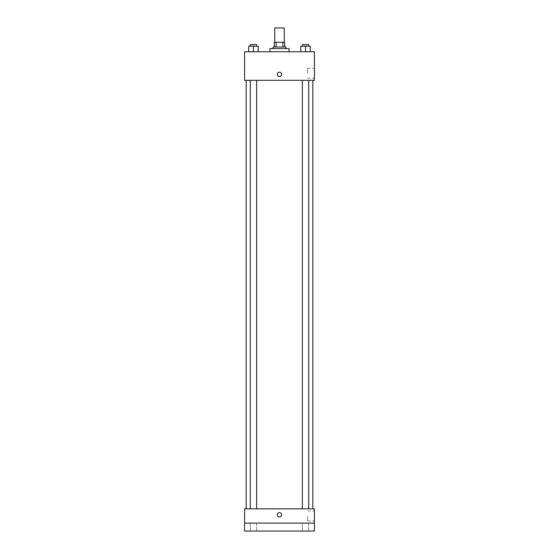 <?xml version="1.0" encoding="UTF-8"?>
<svg xmlns="http://www.w3.org/2000/svg" width="559" height="559" viewBox="0 0 559 559"><rect width="100%" height="100%" fill="white"/><g stroke="black" fill="none" stroke-linecap="round" stroke-linejoin="round"><path stroke-width="0.42" stroke-dasharray="2.79 2.1" d="M274.742 27.95L284.258 27.95M279.5 42.232L274.742 42.232L279.5 42.232M282.84 46.998L282.84 42.232L284.657 42.232L284.657 46.998L276.16 46.998L284.657 46.998M282.84 42.232L274.343 42.232M276.16 46.998L274.343 46.998L276.16 46.998L276.16 42.232M285.852 46.998L273.148 46.998M273.148 48.584L285.852 48.584L273.148 48.584M269.976 48.584L289.024 48.584M279.5 51.756L269.976 51.756L279.5 51.756M248.713 51.756L258.23 51.756L248.713 51.756L258.23 51.756L248.713 51.756L258.23 51.756L253.472 51.756L253.472 46.201L248.713 46.201L256.644 46.201L248.713 46.201L248.713 51.756L253.472 51.756L248.713 51.756L248.713 46.201L248.713 51.756L258.23 51.756L253.472 51.756L253.472 46.201L258.23 46.201L250.299 46.201L258.23 46.201L258.23 51.756L258.23 46.201M300.77 51.756L310.287 51.756L300.77 51.756L310.287 51.756L300.77 51.756L310.287 51.756L305.528 51.756L305.528 46.201L300.77 46.201L308.701 46.201L300.77 46.201L300.77 51.756L305.528 51.756L300.77 51.756L300.77 46.201L300.77 51.756L310.287 51.756L305.528 51.756L305.528 46.201L310.287 46.201L302.356 46.201L310.287 46.201L310.287 51.756L310.287 46.201M314.417 51.756L244.583 51.756L244.583 80.321L314.417 80.321L314.417 51.756M244.583 74.375L244.583 72.188L244.583 74.375M279.5 80.321L246.17 80.321L279.5 80.321M305.528 80.321L302.356 80.321L305.528 80.321M253.472 80.321L250.299 80.321L253.472 80.321M314.417 73.18L314.417 68.24L314.417 73.18M279.5 72.188A2.18 2.18 0 0 0 277.613 75.465A2.18 2.18 0 0 0 281.387 75.465A2.18 2.18 0 0 0 279.5 72.188A2.18 2.18 0 0 0 277.613 75.465A2.18 2.18 0 0 0 281.387 75.465A2.18 2.18 0 0 0 279.5 72.188M279.5 76.555A2.18 2.18 0 0 1 277.613 73.278A2.18 2.18 0 0 1 281.387 73.278A2.18 2.18 0 0 1 279.5 76.555M307.639 73.18L307.639 68.24L307.639 73.18M279.5 508.83L246.17 508.83L279.5 508.83M305.528 508.83L302.356 508.83L305.528 508.83M253.472 508.83L250.299 508.83L253.472 508.83M314.417 508.83L244.583 508.83L244.583 523.112L314.417 523.112L314.417 508.83M314.417 523.112L314.417 531.05L244.583 531.05L244.583 523.112L314.417 523.112L244.583 523.112M244.583 514.783L244.583 516.963L244.583 514.783M314.417 515.971L314.417 520.911L314.417 515.971M279.5 512.603A2.18 2.18 0 0 0 277.613 515.873A2.18 2.18 0 0 0 281.387 515.873A2.18 2.18 0 0 0 279.5 512.603A2.18 2.18 0 0 0 277.613 515.873A2.18 2.18 0 0 0 281.387 515.873A2.18 2.18 0 0 0 279.5 512.603M279.5 516.963A2.18 2.18 0 0 1 277.613 513.693A2.18 2.18 0 0 1 281.387 513.693A2.18 2.18 0 0 1 279.5 516.963M307.639 515.971L307.639 520.911L307.639 515.971M256.644 523.112L250.299 523.112L256.644 523.112L250.299 523.112L256.644 523.112L256.644 531.05L250.299 531.05L256.644 531.05L250.299 531.05L256.644 531.05L256.644 523.112M308.701 523.112L302.356 523.112L308.701 523.112L302.356 523.112L308.701 523.112L308.701 531.05L302.356 531.05L308.701 531.05L302.356 531.05L308.701 531.05L308.701 523.112M302.356 46.201L302.356 44.615L308.701 44.615L302.356 44.615L308.701 44.615L308.701 46.201M305.528 51.756L305.528 46.201M250.299 46.201L250.299 44.615L256.644 44.615L250.299 44.615L256.644 44.615L256.644 46.201M253.472 51.756L253.472 46.201M307.639 78.12L314.417 78.12M307.639 68.24L314.417 68.24M256.644 508.83L256.644 80.321M250.299 508.83L250.299 80.321M308.701 508.83L308.701 80.321M302.356 508.83L302.356 80.321M307.639 520.911L314.417 520.911M307.639 511.031L314.417 511.031M250.299 523.112L250.299 531.05L250.299 523.112M302.356 523.112L302.356 531.05L302.356 523.112"/><path stroke-width="0.84" d="M284.258 42.232L284.258 27.95L274.742 27.95L274.742 42.232M276.16 46.998L276.16 42.232L274.343 42.232L274.343 46.998L274.343 42.232M276.16 42.232L284.657 42.232L284.657 46.998M282.84 46.998L282.84 42.232M273.148 48.584L273.148 46.998L285.852 46.998L285.852 48.584M289.024 51.756L289.024 48.584L269.976 48.584L269.976 51.756M244.583 51.756L314.417 51.756L314.417 80.321L244.583 80.321L244.583 51.756M279.5 76.555A2.18 2.18 0 0 1 277.613 73.278A2.18 2.18 0 0 1 281.387 73.278A2.18 2.18 0 0 1 279.5 76.555M244.583 508.83L314.417 508.83L314.417 531.05L244.583 531.05L244.583 508.83M279.5 516.963A2.18 2.18 0 0 1 277.613 513.693A2.18 2.18 0 0 1 281.387 513.693A2.18 2.18 0 0 1 279.5 516.963M244.583 523.112L314.417 523.112M300.77 51.756L300.77 46.201L310.287 46.201L310.287 51.756L310.287 46.201M305.528 51.756L305.528 46.201M308.701 46.201L308.701 44.615L302.356 44.615L302.356 46.201M248.713 51.756L248.713 46.201L258.23 46.201L258.23 51.756L258.23 46.201M253.472 51.756L253.472 46.201M256.644 46.201L256.644 44.615L250.299 44.615L250.299 46.201M312.83 508.83L312.83 80.321M246.17 508.83L246.17 80.321M302.356 80.321L302.356 508.83M308.701 80.321L308.701 508.83M256.644 508.83L256.644 80.321M250.299 508.83L250.299 80.321"/></g></svg>
